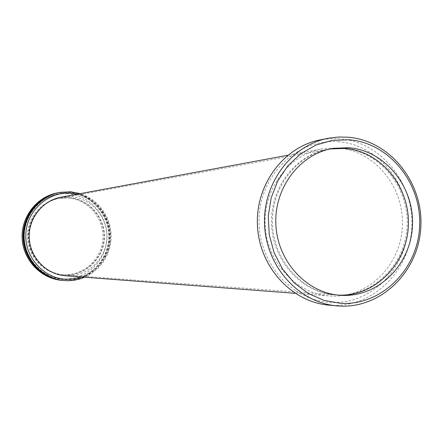 <?xml version="1.0" encoding="UTF-8"?>
<svg xmlns="http://www.w3.org/2000/svg" width="443" height="443" viewBox="0 0 443 443"><rect width="100%" height="100%" fill="white"/><g stroke="black" fill="none" stroke-linecap="round" stroke-linejoin="round"><path stroke-width="0.33" stroke-dasharray="2.21 1.66" d="M64.263 274.876C84.513 276.111 102.997 259.083 104.016 238.622C105.334 218.177 88.943 199.034 68.743 197.733L60.231 198.115C41.83 200.961 27.444 218.809 28.38 237.941C29.127 257.078 45.031 273.608 63.615 274.837L64.263 274.876M63.244 274.804C83.428 276.033 101.857 259.066 102.876 238.666C104.188 218.294 87.852 199.212 67.707 197.916L59.229 198.298C40.883 201.133 26.541 218.92 27.477 237.991C28.225 257.067 44.073 273.536 62.601 274.76L63.244 274.804M67.951 193.763C45.657 191.963 24.553 210.646 23.357 233.688C21.829 256.702 40.606 277.971 63 278.974C85.377 280.314 105.766 261.503 106.89 238.921C108.341 216.356 90.267 195.219 67.951 193.763M61.715 280.347L63.222 280.458C86.385 281.837 107.477 262.361 108.635 238.993C110.135 215.647 91.446 193.768 68.344 192.251L57.44 192.877M62.917 280.463L64.279 280.557C87.52 281.942 108.679 262.394 109.847 238.949C111.348 215.519 92.598 193.563 69.418 192.04L58.238 192.716M69.573 192.971L59.395 193.491C38.995 196.947 23.18 216.837 24.215 238.118C25.052 259.404 42.561 277.844 63.194 279.505L64.545 279.599C87.288 280.962 108.003 261.835 109.139 238.882C110.612 215.946 92.255 194.455 69.573 192.971M69.739 192.938L59.561 193.458C39.15 196.913 23.318 216.821 24.354 238.107C25.196 259.404 42.716 277.855 63.355 279.522L64.706 279.616C87.459 280.973 108.186 261.841 109.327 238.871C110.8 215.929 92.432 194.427 69.739 192.938M63.338 280.502L64.855 280.607C88.135 281.997 109.332 262.417 110.501 238.921C112.007 215.448 93.218 193.453 70.005 191.924L58.825 192.594M65.309 275.751L66.068 275.795C86.845 277.058 105.805 259.581 106.846 238.583C108.192 217.607 91.391 197.96 70.658 196.62L61.837 197.019M338.651 148.139L323.052 148.732C289.705 153.876 263.391 188.042 265.207 224.978C266.68 261.924 295.935 293.709 329.625 295.963L330.965 296.046C367.74 298.2 400.682 265.567 402.366 226.655C404.581 187.777 375.238 151.074 338.651 148.139M338.984 141.771C299.291 137.878 261.198 172.886 259.133 216.721C256.464 260.512 290.647 300.83 330.633 302.458C370.592 304.734 406.292 269.266 408.114 227.054C410.511 184.875 378.721 145.022 338.984 141.771M328.878 305.122L331.574 305.31C372.973 307.636 409.902 270.883 411.785 227.176C414.266 183.507 381.379 142.225 340.224 138.825L330.843 138.62L321.496 139.65M330.423 148.892L329.946 148.97C296.86 153.992 270.717 187.91 272.517 224.59C273.979 261.287 303.045 292.84 336.464 294.994L338.219 295.093M81.656 276.997L88.799 273.741L95.212 269.2L100.688 263.53L105.046 256.94L108.136 249.647L109.853 241.895L110.152 233.954L109.017 226.091L106.486 218.571L102.643 211.643L97.615 205.546L91.568 200.491L84.707 196.653L77.265 194.167M84.696 277.229L91.441 273.586L97.443 268.801L102.538 263.026L106.558 256.436L109.393 249.237L110.96 241.651L111.21 233.898L110.141 226.218L107.782 218.836L104.199 211.981L99.498 205.857L93.827 200.651L87.349 196.526L80.255 193.613M336.519 294.983C372.868 297.126 405.439 264.836 407.1 226.318C409.293 187.832 380.277 151.506 344.106 148.61L328.856 149.169C295.819 154.186 269.726 188.037 271.526 224.645C272.982 261.27 301.993 292.762 335.357 294.911L336.519 294.983M64.567 274.898C84.84 276.139 103.341 259.094 104.36 238.611C105.678 218.144 89.276 198.979 69.053 197.678L60.536 198.06C42.113 200.906 27.715 218.77 28.651 237.924C29.404 257.084 45.319 273.63 63.925 274.859L64.567 274.898M57.85 192.805L58.891 192.594M59.456 192.478L60.06 192.356M295.104 293.321L329.625 295.963M287.717 155.26L323.052 148.732M336.442 305.82L336.94 305.869M326.087 138.725L329.448 138.05M336.464 294.994L340.18 295.271M329.946 148.97L330.899 148.793M62.601 274.76L63.615 274.837M59.229 198.298L60.231 198.115M63.925 274.859L335.357 294.911M60.536 198.06L328.856 149.169"/><path stroke-width="0.66" d="M57.44 192.877C36.824 196.642 21.004 216.898 22.15 238.434C23.108 259.98 40.828 278.603 61.715 280.347L62.496 280.425M58.238 192.716C37.622 196.603 21.873 216.943 23.08 238.511C24.099 260.085 41.858 278.697 62.768 280.447L62.917 280.463M58.825 192.594C38.159 196.487 22.371 216.86 23.579 238.472C24.592 260.091 42.39 278.747 63.338 280.502L63.681 280.53M80.255 193.613L70.631 191.802L60.06 192.356C39.194 195.956 23.042 216.328 24.099 238.112C24.963 259.903 42.849 278.797 63.953 280.557L68.288 280.724L73.898 280.286L79.397 279.112L84.696 277.229M77.265 194.167L70.858 193.203C48.365 191.387 27.073 210.248 25.866 233.505C24.321 256.746 43.276 278.215 65.869 279.223L73.876 278.88L81.656 276.997M287.717 155.26L61.837 197.019C42.993 199.981 28.286 218.277 29.244 237.885C30.013 257.499 46.277 274.444 65.309 275.751L295.104 293.321M326.087 138.725L321.496 139.65C284.45 145.93 255.417 184.111 257.427 225.299C259.077 266.509 291.4 302.06 328.878 305.122L336.442 305.82M348.408 137.219L338.912 137.009L329.448 138.05C291.937 144.401 262.533 183.12 264.576 224.906C266.254 266.708 298.992 302.768 336.94 305.869L339.665 306.058C381.578 308.411 418.951 271.138 420.85 226.822C423.353 182.549 390.073 140.68 348.408 137.219M349.4 139.772L332.444 140.353L316.009 145.022L300.93 153.594L288.005 165.654L277.922 180.617L271.221 197.711L268.275 216.062L269.244 234.696L274.079 252.643L282.523 268.956L294.108 282.795L308.217 293.454L324.099 300.42L340.933 303.366C381.528 305.67 417.766 269.56 419.61 226.6C422.035 183.673 389.762 143.1 349.4 139.772M341.348 295.343C377.968 297.497 410.766 264.936 412.439 226.102C414.642 187.3 385.416 150.67 348.984 147.74L333.623 148.3C300.343 153.35 274.051 187.489 275.867 224.407C277.34 261.342 306.573 293.1 340.18 295.271L341.348 295.343M338.219 295.093C374.529 296.888 406.829 264.438 408.341 225.952C410.373 187.5 381.345 151.307 345.224 148.411L330.423 148.892M330.899 148.793L333.623 148.3"/></g></svg>

